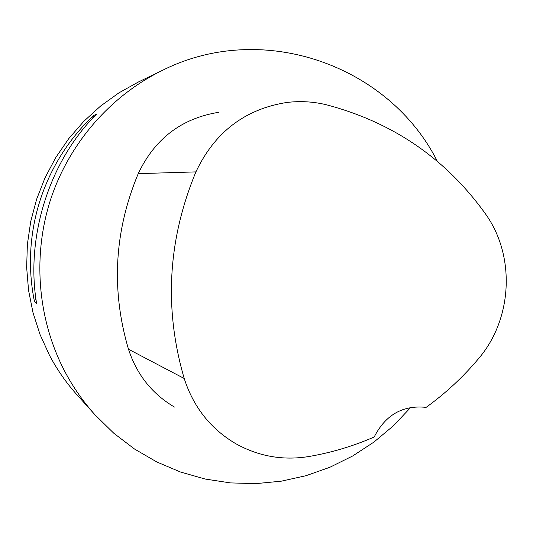 <?xml version="1.0" encoding="UTF-8"?>
<svg xmlns="http://www.w3.org/2000/svg" width="533" height="533" viewBox="0 0 533 533"><rect width="100%" height="100%" fill="white"/><g stroke="black" fill="none" stroke-linecap="round" stroke-linejoin="round"><path stroke-width="0.8" d="M410.75 407.399L393.301 425.867L373.833 442.157L352.599 456.028L329.88 467.274L305.975 475.709L281.211 481.192L255.933 483.618L230.496 482.911L205.265 479.06L180.62 472.071L156.922 462.031L134.549 449.046L113.842 433.282L95.141 414.96L77.212 395.073C66.358 383.014 57.104 369.729 49.449 355.231L40.035 334.517L33.033 312.771L28.549 290.292L26.65 267.379L27.376 244.361L30.714 221.548L36.617 199.269L45.012 177.829L55.772 157.528L68.744 138.633L83.734 121.411L100.53 106.094L118.892 92.869L138.567 81.909L162.672 70.256C262.756 19.988 389.177 65.406 437.327 161.332M95.141 414.96C83.228 401.729 73.068 387.138 64.666 371.195C37.636 319.407 32.306 256 50.628 199.442C69.263 142.984 110.797 95.494 162.672 70.256M93.488 115.534L96.48 114.269C49.562 160.706 25.357 236.772 36.577 303.297L34.485 301.691C20.627 233.78 43.026 163.444 93.488 115.534L92.615 118.273M174.438 407.065C152.045 393.82 136.728 374.539 128.486 349.228C110.977 289.859 114.222 231.329 138.227 173.645C154.823 138.66 181.72 118.206 218.916 112.276M184.218 378.503C163.871 308.734 167.762 239.863 195.911 171.893C214.632 132.277 244.854 109.152 286.561 102.503C300.206 100.817 313.664 101.623 326.929 104.901C393.134 122.543 445.894 158.754 485.23 213.553C515.744 255.6 512.653 319.154 478.387 358.842C462.944 377.184 445.515 393.354 426.107 407.372C402.808 404.96 385.506 414.834 374.193 436.993C353.146 446.188 331.24 452.724 308.474 456.588C282.763 460.672 258.492 456.355 235.673 443.636C210.588 428.799 193.439 407.092 184.218 378.503L128.486 349.228M34.485 301.691L35.758 297.674M195.911 171.893L138.227 173.645"/></g></svg>
